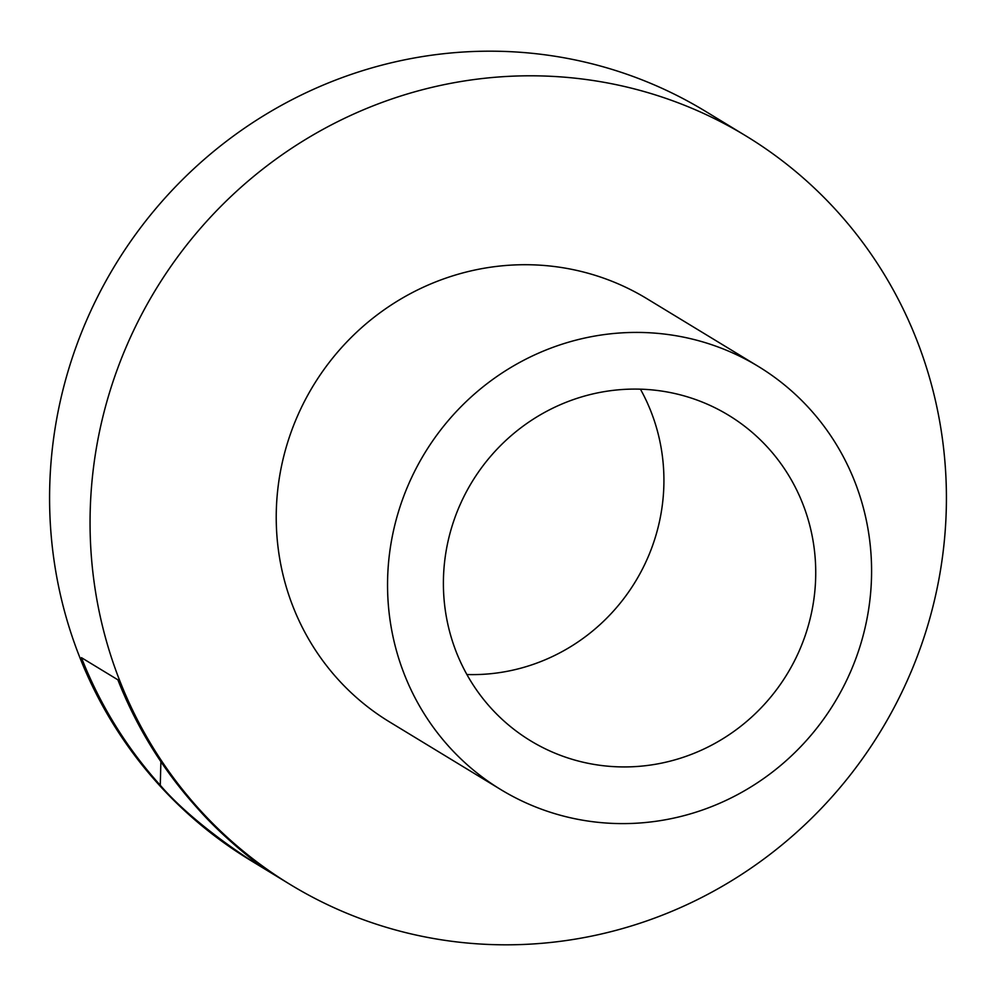 <?xml version="1.0" encoding="UTF-8"?>
<svg xmlns="http://www.w3.org/2000/svg" width="996" height="996" viewBox="0 0 996 996"><rect width="100%" height="100%" fill="white"/><g stroke="black" fill="none" stroke-linecap="round" stroke-linejoin="round"><path stroke-width="1.49" d="M623.135 823.605A247.668 239.887 -58.7 0 1 500.876 789.629A247.668 239.887 -58.7 0 1 397.902 513.625A247.668 239.887 -58.7 0 1 635.996 332.415A247.668 239.887 -58.7 0 1 758.255 366.391A247.668 239.887 -58.7 0 1 861.229 642.395A247.668 239.887 -58.7 0 1 623.135 823.605M758.255 366.391L646.927 298.7A247.668 239.887 121.3 0 0 524.668 264.712A247.668 239.887 121.3 0 0 286.587 445.922A247.668 239.887 121.3 0 0 389.548 721.926L500.876 789.629M506.864 944.818A438.19 424.421 -58.7 0 1 290.558 884.709A438.19 424.421 -58.7 0 1 108.377 396.396A438.19 424.421 -58.7 0 1 529.623 75.796A438.19 424.421 -58.7 0 1 745.917 135.917A438.19 424.421 -58.7 0 1 928.098 624.231A438.19 424.421 -58.7 0 1 506.864 944.818M745.917 135.917L705.442 111.291A438.19 424.421 121.3 0 0 489.136 51.182A438.19 424.421 121.3 0 0 67.902 371.769A438.19 424.421 121.3 0 0 250.083 860.083L290.558 884.709M196.698 807.407C229.765 845.417 272.232 873.915 260.392 866.159C248.402 859.423 192.24 822.596 160.269 785.259A438.19 424.421 -58.7 0 1 81.435 657.659L117.864 679.807A438.19 424.421 121.3 0 0 196.698 807.407M262.384 867.292L260.392 866.159M624.617 766.932A190.522 184.534 -58.7 0 1 530.569 740.787A190.522 184.534 -58.7 0 1 451.362 528.478A190.522 184.534 -58.7 0 1 634.514 389.087A190.522 184.534 -58.7 0 1 728.562 415.232A190.522 184.534 -58.7 0 1 807.768 627.542A190.522 184.534 -58.7 0 1 624.617 766.932M466.9 674.529A190.522 184.534 121.3 0 0 472.814 674.616A190.522 184.534 121.3 0 0 636.979 578.975A190.522 184.534 121.3 0 0 640.428 389.175M160.269 785.259L160.891 761.641"/></g></svg>
